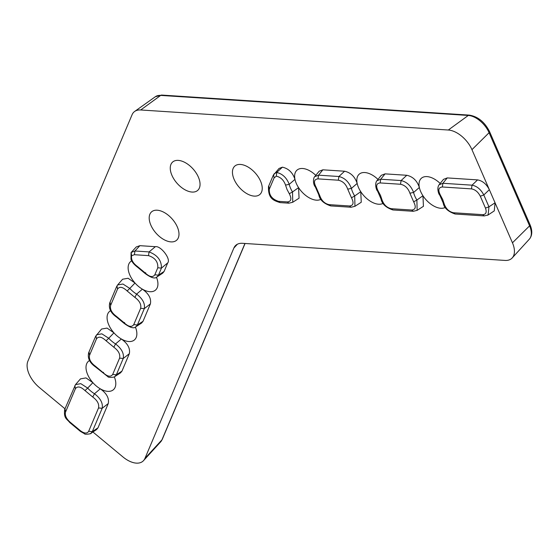 <?xml version="1.0" encoding="UTF-8"?>
<svg xmlns="http://www.w3.org/2000/svg" width="558" height="558" viewBox="0 0 558 558"><rect width="100%" height="100%" fill="white"/><g stroke="black" fill="none" stroke-linecap="round" stroke-linejoin="round"><path stroke-width="0.84" d="M64.972 408.784L39.353 387.51A22.264 12.639 48.5 0 1 29.072 374.041A22.264 12.639 48.5 0 1 27.9 361.165L132.086 114.711A22.264 12.639 48.5 0 1 134.645 111.461A22.264 12.639 48.5 0 1 140.707 109.975L448.304 130.021A22.264 12.639 48.5 0 1 471.956 149.663L489.352 189.685C486.43 184.049 482.503 180.785 477.578 179.899L447.251 177.918L442.906 183.282L442.348 186.986C438.476 187.397 437.828 190.132 440.415 195.181L439.774 195.133L443.185 202.959L444.175 203.83C445.954 208.825 449.078 211.796 453.549 212.758L455.084 214.014L484.211 215.918L482.677 214.656L453.549 212.758M445.221 207.45A18.923 10.742 48.5 0 1 422.943 195.739A18.923 10.742 48.5 0 1 420.69 191.575A18.923 10.742 48.5 0 1 419.351 187.474C417.091 180.701 412.906 176.642 406.789 175.282L385.062 173.866L380.716 179.23L380.158 182.933C376.287 183.345 375.646 186.079 378.226 191.129L377.585 191.08L381.002 198.906L381.993 199.778C383.765 204.765 386.889 207.743 391.367 208.706L392.895 209.961L413.276 211.294L411.741 210.031L391.367 208.706M320.85 199.346A18.923 10.742 48.5 0 1 298.572 187.634A18.923 10.742 48.5 0 1 296.312 183.47A18.923 10.742 48.5 0 1 294.973 179.362C292.713 172.589 288.521 168.53 282.411 167.177L276.719 172.45C282.543 173.845 286.707 177.814 289.218 184.356L285.536 185.082L286.986 189.378L289.295 193.731L292.511 191.938A19.676 11.174 48.5 0 1 290.495 188.123A19.676 11.174 48.5 0 1 289.218 184.356L294.973 179.362A18.923 10.742 48.5 0 1 296.521 170.615A18.923 10.742 48.5 0 1 315.793 175.352M135.385 327.037A18.923 10.742 48.5 0 1 133.997 340.268A18.923 10.742 48.5 0 1 121.358 338.999A18.923 10.742 48.5 0 1 113.937 332.833A18.923 10.742 48.5 0 1 108.754 324.833A18.923 10.742 48.5 0 1 108.963 311.985A18.923 10.742 48.5 0 1 110.637 310.687M150.876 225.188A18.923 10.742 48.5 0 1 151.085 212.333A18.923 10.742 48.5 0 1 164.31 212.521A18.923 10.742 48.5 0 1 177.304 226.911A18.923 10.742 48.5 0 1 176.126 240.624A18.923 10.742 48.5 0 1 150.876 225.188M234.13 179.418A18.923 10.742 48.5 0 1 234.339 166.563A18.923 10.742 48.5 0 1 247.564 166.751A18.923 10.742 48.5 0 1 260.558 181.141A18.923 10.742 48.5 0 1 259.372 194.847A18.923 10.742 48.5 0 1 234.13 179.418M114.32 376.852A18.923 10.742 48.5 0 1 112.939 390.091A18.923 10.742 48.5 0 1 100.294 388.821A18.923 10.742 48.5 0 1 92.872 382.662A18.923 10.742 48.5 0 1 87.69 374.662A18.923 10.742 48.5 0 1 87.899 361.807A18.923 10.742 48.5 0 1 89.573 360.517M171.941 175.365A18.923 10.742 48.5 0 1 172.15 162.511A18.923 10.742 48.5 0 1 185.375 162.699A18.923 10.742 48.5 0 1 198.369 177.088A18.923 10.742 48.5 0 1 197.19 190.794A18.923 10.742 48.5 0 1 171.941 175.365M413.269 211.287L417.133 210.366L423.438 206.3L422.943 195.739L416.889 200.043A19.676 11.174 48.5 0 1 414.866 196.228A19.676 11.174 48.5 0 1 413.59 192.461L419.351 187.474A18.923 10.742 48.5 0 1 420.899 178.727A18.923 10.742 48.5 0 1 440.171 183.456M383.032 203.398A18.923 10.742 48.5 0 1 360.754 191.687A18.923 10.742 48.5 0 1 358.501 187.523A18.923 10.742 48.5 0 1 357.162 183.422A18.923 10.742 48.5 0 1 358.71 174.668A18.923 10.742 48.5 0 1 377.982 179.404M156.449 277.214A18.923 10.742 48.5 0 1 155.061 290.446A18.923 10.742 48.5 0 1 142.416 289.177A18.923 10.742 48.5 0 1 135.001 283.011A18.923 10.742 48.5 0 1 129.812 275.01A18.923 10.742 48.5 0 1 130.021 262.162A18.923 10.742 48.5 0 1 131.695 260.865M354.944 206.307L361.256 202.24L360.754 191.687L354.7 195.991A19.676 11.174 48.5 0 1 352.684 192.175A19.676 11.174 48.5 0 1 351.401 188.409L357.162 183.422C354.902 176.649 350.717 172.589 344.6 171.229L322.873 169.813L319.12 171.25L314.712 176.684L318.527 175.177L317.969 178.881C314.098 179.299 313.457 182.027 316.044 187.076L315.396 187.028C312.459 183.735 313.477 177.221 314.719 176.677M292.755 202.247L299.067 198.188L298.572 187.634L292.511 191.938L292.762 202.254L288.891 203.182L287.363 201.926L278.588 201.354L280.116 202.61L288.925 203.182M92.872 382.662L85.981 377.905L80.492 378.868L75.497 384.615L80.805 383.66L87.676 388.096L92.872 382.662M113.937 332.833L107.045 328.083L101.549 329.046L95.613 336.307L88.715 352.635C87.334 358.041 89.629 362.833 95.599 367.004L107.945 376.727C108.078 377.738 114.557 377.473 114.885 376.524L116.336 374.795L123.241 358.473C124.162 353.444 121.602 348.597 115.548 343.923A19.676 11.174 48.5 0 1 108.74 338.267L113.937 332.833M135.001 283.011L128.11 278.261L122.614 279.223L117.619 284.964L122.934 284.015L129.805 288.444L135.001 283.011M139.884 245.673L136.278 246.943L131.074 252.586L130.997 259.289C131.8 261.855 134.039 264.548 137.721 267.359L137.456 266.501L145.219 272.946C149.593 277.012 152.787 277.633 154.817 274.801L158.465 275.143L161.436 268.119L157.788 267.77C158.158 261.821 155.068 257.768 148.512 255.627L149.07 251.916C157.468 255.069 161.59 260.467 161.436 268.119L167.721 262.881C171.201 259.198 160.746 245.499 155.361 246.685L139.884 245.673L134.952 250.995L131.193 252.446M137.721 267.359L144.885 273.315C151.058 277.884 155.096 279.077 157 276.894L162.678 273.183L164.094 271.467L167.721 262.881M110.107 302.296L110.623 305.414C109.821 309.258 111.746 312.899 116.392 316.323L116.657 317.181L123.82 323.138C129.958 327.699 133.997 328.899 135.936 326.716L141.62 323.012L143.029 321.289L150.388 303.887C151.441 298.614 148.784 293.71 142.416 289.177L136.605 294.101A19.676 11.174 48.5 0 1 129.805 288.444L127.119 290.941C122.753 286.875 119.558 286.261 117.522 289.086L117.006 285.975M114.885 376.524L120.556 372.835L121.972 371.119L129.323 353.709C130.384 348.45 127.726 343.54 121.358 338.999L115.548 343.923L113.818 347.216L106.055 340.764C101.696 336.704 98.494 336.083 96.457 338.915L95.941 335.797M65.014 408.958L65.53 412.069C64.728 415.208 66.158 418.486 69.813 421.911L69.75 422.539L80.387 431.376L80.45 430.748C84.349 433.601 87.09 433.782 88.666 431.285L92.314 431.627L90.898 433.35L96.625 429.52L97.992 427.833L108.266 403.539C109.319 398.272 106.662 393.369 100.294 388.821L94.483 393.746A19.676 11.174 48.5 0 1 87.676 388.096L84.997 390.593C80.631 386.527 77.429 385.906 75.393 388.738L74.877 385.62M480.305 196.221C478.115 191.987 475.172 189.546 471.475 188.883L472.026 185.179C476.895 186.086 480.822 189.35 483.807 194.965L480.305 196.221L485.46 208.078L488.961 206.816L488.124 214.956L494.269 210.896L495.058 202.791L512.453 242.807A22.264 12.639 48.5 0 1 512.209 257.929A22.264 12.639 48.5 0 1 505.004 260.426L242.486 243.316A22.264 12.639 -131.5 0 0 235.281 245.813A22.264 12.639 -131.5 0 0 233.865 248.052L144.947 458.39A22.264 12.639 48.5 0 1 143.525 460.629A22.264 12.639 48.5 0 1 122.962 456.953L92.914 431.997M282.411 167.177L279.028 168.46M385.062 173.866L381.309 175.31M447.251 177.918L443.491 179.362L439.09 184.789L442.906 183.282L472.026 185.179L477.578 179.899M489.352 189.685L495.058 202.791L488.961 206.816L483.807 194.965L489.352 189.685M106.055 340.764L108.74 338.267L101.87 333.837L96.569 334.779M164.094 271.467L158.465 275.143L157 276.894M150.388 303.887L144.299 308.644C145.226 303.615 142.66 298.76 136.605 294.101L134.883 297.393L127.119 290.941M143.029 321.289L137.401 324.972L144.299 308.644L140.651 308.302C141.446 304.445 139.528 300.811 134.883 297.393M135.936 326.716L137.401 324.972L133.753 324.623C131.73 327.455 128.528 326.842 124.155 322.768L124.601 322.496M129.323 353.709L123.241 358.473L119.593 358.124C120.388 354.281 118.47 350.64 113.818 347.216M121.972 371.119L116.336 374.795L112.688 374.453C110.658 377.278 107.457 376.664 103.091 372.598L103.537 372.319M108.266 403.539L102.177 408.296C103.104 403.267 100.538 398.419 94.483 393.746L92.761 397.038L84.997 390.593M90.898 433.35L90.27 433.692M488.117 214.963L487.566 215.255M417.133 210.366L416.889 200.043L413.666 201.843C416.254 206.892 415.612 209.62 411.741 210.031M351.121 207.241L354.951 206.3L354.7 195.991L351.484 197.79C354.065 202.833 353.423 205.56 349.552 205.979L329.178 204.653L330.706 205.909L351.087 207.241L349.552 205.979M276.747 172.415L274.299 173.657L273.587 174.78L274.104 177.89L276.315 176.168L276.719 172.45M322.873 169.813L318.527 175.177L338.901 176.502L344.6 171.229M347.718 189.141L351.401 188.409C348.903 181.873 344.739 177.904 338.901 176.502L338.343 180.206C342.821 181.169 345.946 184.147 347.718 189.141L351.484 197.79M380.158 182.933L400.532 184.259C405.003 185.221 408.128 188.199 409.907 193.194L413.59 192.461C411.093 185.926 406.921 181.957 401.09 180.555L380.716 179.23L376.894 180.736L381.302 175.303M400.532 184.259L401.09 180.555L406.789 175.282M89.043 352.119L89.559 355.237C88.757 359.087 90.682 362.721 95.327 366.146L95.599 367.004M439.774 195.133L439.76 195.119C438.707 194.609 436.53 187.893 439.111 184.761M377.585 191.08L377.578 191.066C376.517 190.557 374.341 183.84 376.922 180.701M315.396 187.028L318.813 194.854L319.804 195.719C321.582 200.713 324.707 203.691 329.178 204.653M145.666 272.674L145.219 272.946M75.497 384.615L64.686 409.467C63.591 418.688 66.89 418.772 69.75 422.539M116.671 286.484L109.773 302.813C108.398 308.218 110.693 313.01 116.664 317.181M116.678 286.484L117.619 284.964M131.165 252.474L131.632 255.71C130.949 259.561 132.888 263.153 137.456 266.501M155.361 246.685L149.07 251.916L134.952 250.995L134.394 254.706L131.632 255.71M97.992 427.833L92.314 431.627L102.177 408.296L98.529 407.954C99.331 404.104 97.406 400.47 92.761 397.038M484.26 215.918L488.111 214.942M485.46 208.078C486.96 212.284 486.032 214.474 482.677 214.656M279.028 168.467L273.26 175.289L268.475 186.602C268.126 198.404 273.05 200.385 280.116 202.61M268.803 186.093L269.319 189.204C268.949 195.161 272.039 199.206 278.588 201.354M285.536 185.082C283.806 180.178 280.73 177.207 276.315 176.168M444.175 203.83L442.724 199.534L440.415 195.181M381.993 199.778L380.535 195.481L378.226 191.129M489.554 131.604C484.721 122.062 477.983 116.566 469.348 115.122A2.783 1.988 93.7 0 0 468.301 115.45A19.565 11.111 48.5 0 1 489.087 132.706A2.783 1.137 156.5 0 0 489.554 131.604L530.051 224.748A2.783 1.137 156.5 0 1 529.584 225.857A19.565 11.111 48.5 0 1 529.368 239.138L512.209 257.929M471.956 149.663L489.087 132.706L529.584 225.857L512.453 242.807M469.348 115.122L161.743 95.076A2.783 1.988 93.7 0 0 160.704 95.397L468.301 115.45L448.304 130.021M140.707 109.975L160.704 95.397A19.565 11.111 -131.5 0 0 155.382 96.701L134.645 111.461M245.067 243.483L162.266 439.355A2.783 2.211 -157.1 0 1 161.932 439.871A19.565 11.111 48.5 0 1 160.683 441.845L143.525 460.629M244.955 243.476L161.932 439.871L144.947 458.39M237.373 244.223L233.865 248.052M116.392 316.323L124.155 322.768M95.327 366.146L103.091 372.598M409.907 193.194L413.666 201.843M319.804 195.719L316.044 187.076M65.53 412.069L75.393 388.738M89.559 355.237L96.457 338.915M110.623 305.414L117.522 289.086M134.394 254.706L148.512 255.627M157.788 267.77L154.817 274.801M140.651 308.302L133.753 324.623M119.593 358.124L112.688 374.453M98.529 407.954L88.666 431.285M289.295 193.731C291.876 198.781 291.234 201.515 287.363 201.926M269.319 189.204L274.104 177.89M317.969 178.881L338.343 180.206M442.348 186.986L471.475 188.883M80.45 430.748L69.813 421.911M530.051 224.748C532.548 230.754 532.325 235.553 529.368 239.138M161.743 95.076L155.382 96.701M162.266 439.355L160.683 441.845M131.074 252.586L131.423 252.174M80.387 431.376L84.683 433.852C84.265 434.773 92.244 433.754 90.919 433.315L90.919 433.315M443.191 202.966C443.952 207.82 447.914 211.503 455.084 214.014M381.002 198.906C381.923 203.9 385.885 207.59 392.895 209.961M318.813 194.854C319.734 199.848 323.703 203.537 330.706 205.909"/></g></svg>
